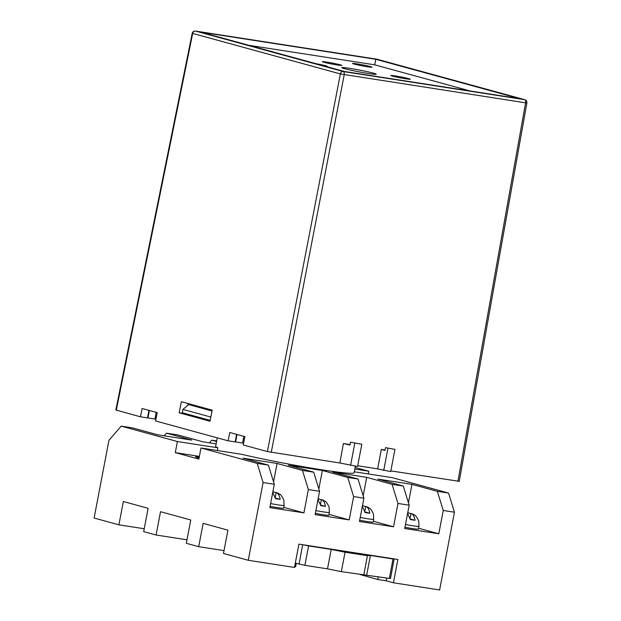 <?xml version="1.0" encoding="UTF-8"?>
<svg xmlns="http://www.w3.org/2000/svg" width="621" height="621" viewBox="0 0 621 621"><rect width="100%" height="100%" fill="white"/><g stroke="black" fill="none" stroke-linecap="round" stroke-linejoin="round"><path stroke-width="0.93" d="M337.405 65.003A9.905 0.52 -169.2 0 1 327.422 63.125A9.905 0.52 -169.2 0 1 322.384 61.696A9.905 0.52 -169.2 0 1 326.825 62.108A9.905 0.52 -169.2 0 1 336.807 63.986A9.905 0.52 -169.2 0 1 341.845 65.407A9.905 0.52 -169.2 0 1 337.405 65.003M368.385 73.488A17.551 0.916 -169.2 0 1 350.702 70.165A17.551 0.916 -169.2 0 1 341.775 67.635A17.551 0.916 -169.2 0 1 349.646 68.357A17.551 0.916 -169.2 0 1 367.322 71.687A17.551 0.916 -169.2 0 1 376.248 74.209A17.551 0.916 -169.2 0 1 368.385 73.488M405.839 78.813A9.905 0.52 -169.2 0 1 395.864 76.934A9.905 0.52 -169.2 0 1 390.819 75.514A9.905 0.52 -169.2 0 1 395.259 75.917A9.905 0.52 -169.2 0 1 405.241 77.796A9.905 0.52 -169.2 0 1 410.279 79.224A9.905 0.52 -169.2 0 1 405.839 78.813M367.523 66.765A9.905 0.52 -169.2 0 1 357.541 64.887A9.905 0.52 -169.2 0 1 352.503 63.458A9.905 0.52 -169.2 0 1 356.943 63.87A9.905 0.52 -169.2 0 1 366.926 65.748A9.905 0.52 -169.2 0 1 371.963 67.169A9.905 0.52 -169.2 0 1 367.523 66.765M361.81 444.256L350.523 442.222L361.81 444.256L357.572 466.464L339.866 463.002L267.41 451.583L243.23 444.962L244.876 436.641L229.762 432.495L228.117 440.817L155.576 420.945L157.222 412.623L142.108 408.486L140.462 416.807L115.832 410.015L192.223 33.286C192.51 31.896 193.581 31.151 195.429 31.05A2.833 1.56 98.8 0 1 195.53 31.073L376.924 59.205L524.629 99.671A2.833 2.36 -74.7 0 1 524.846 99.717L377.141 59.251A2.833 2.36 105.3 0 0 376.924 59.205A2.833 1.56 98.8 0 0 376.831 59.189L377.141 59.251A2.833 2.36 105.3 0 1 377.358 59.321M458.764 481.259L390.842 470.904M357.712 465.766L377.669 468.863L390.71 471.603L394.948 449.394L385.532 447.648L394.948 449.394M459.214 481.43L526.887 102.946L525.614 102.838L457.941 481.314M148.947 410.357L147.456 417.886L140.462 416.807M354.808 443.169L350.578 465.377M339.866 463.002L343.413 443.534L349.996 444.993L350.523 442.222M343.413 443.534L350.081 444.566M377.669 468.863L381.286 449.402L385.082 449.992M381.286 449.402L384.997 450.427L385.532 447.648M383.708 470.516L387.946 448.308M228.117 440.817L235.111 441.904L236.601 434.374M210.162 420.448L186.184 413.803M187.876 405.226L188.21 403.572M181.371 401.702L212.203 410.147L210.007 421.24L179.174 412.794L181.371 401.702M519.28 98.592L375.783 59.282L200.878 32.152L344.376 71.469L519.28 98.592M267.41 451.583L340.37 73.93A2.833 2.36 -74.7 0 1 343.234 71.539L524.629 99.671A2.833 1.56 98.8 0 1 525.614 102.838L340.37 73.93L192.223 33.286M179.174 412.794L186.168 413.873M248.974 45.325L374.719 64.832L375.783 59.282M374.719 64.832L470.128 90.969M315.864 63.652A9.905 0.52 -169.2 0 1 327.205 66.338A9.905 0.52 -169.2 0 1 325.575 66.315M242.99 440.949A82.927 4.339 10.8 0 0 243.975 441.174M147.464 417.832L154.932 419.051L156.213 412.344M155.46 416.272L156.445 416.544M235.118 441.849L242.586 443.06L243.867 436.361M243.114 440.289L244.1 440.553M210.177 420.378L182.287 412.74L182.923 409.41L210.837 417.056M235.584 441.973L237.012 434.483M212.033 410.986L188.652 404.582L182.923 409.41M147.93 417.964L149.358 410.473M156.29 417.312L155.312 417.048M407.795 513.59L407.997 512.566L410.931 513.823M362.524 506.573L362.726 505.541L365.66 506.806M318.185 499.695L318.387 498.663L321.321 499.928M272.914 492.67L273.116 491.646L276.05 492.903M355.375 466.123L354.102 472.806A70.476 3.687 -169.2 0 1 314.467 468.622A70.476 3.687 -169.2 0 1 241.484 454.277L200.987 447.989L257.203 463.398L263.094 482.54L248.268 560.274L223.482 553.482L227.93 530.163L203.145 523.371L198.697 546.69L224.026 550.617M199.093 457.933A8.492 0.442 -169.2 0 1 196.88 457.39A8.492 0.442 -169.2 0 1 195.537 456.885A8.492 0.442 -169.2 0 1 199.225 457.211M410.116 518.1L411.017 513.388L413.547 514.398C414.797 515.725 415.488 514.118 418.725 521.05L418.965 526.313L418.438 529.084A14.151 0.737 -169.2 0 1 404.97 527.268M364.845 511.075L365.746 506.371L368.276 507.373C369.526 508.708 370.217 507.101 373.454 514.033L373.695 519.288L373.167 522.067A14.151 0.737 -169.2 0 1 359.691 520.251M320.506 504.198L321.406 499.494L323.937 500.495C325.187 501.83 325.878 500.223 329.114 507.155L329.355 512.41L328.827 515.189A14.151 0.737 -169.2 0 1 315.359 513.373M275.235 497.18L276.135 492.469L278.666 493.478C279.916 494.805 280.607 493.198 283.844 500.13L284.084 505.393L283.556 508.164A14.151 0.737 -169.2 0 1 270.088 506.356M186.968 539.804L156.081 535.015L160.529 511.696L190.756 519.979L186.308 543.297L198.697 546.69M216.131 443.875L203.051 441.849L177.66 434.886L166.459 433.155L191.85 440.11L157.781 434.824L132.389 427.869L121.188 426.13L108.947 440.305L94.113 518.038L118.898 524.83L123.346 501.512L148.132 508.296L143.684 531.623L156.081 535.015M263.094 482.54L274.296 484.271L269.848 507.598L303.917 512.876L308.365 489.558L319.567 491.296L315.119 514.615L349.188 519.901L353.636 496.583L363.906 498.174L359.458 521.493L393.528 526.779L397.976 503.452L409.177 505.191L404.729 528.518L438.799 533.796L443.247 510.478L454.448 512.216L439.621 589.95L393.419 582.785L397.867 559.467L394.133 558.884L390.562 578.353L389.32 578.43L341.34 571.638L327.5 568.844L304.888 565.343L295.293 563.131M121.188 426.13L177.412 441.531L175.293 452.639L198.867 459.098L200.987 447.989M368.245 473.932L368.765 471.215L355.119 467.473M454.448 512.216L448.556 493.074L392.34 477.673L354.296 471.774M360.25 574.572L377.762 579.494L378.29 576.723M341.34 571.638L345.051 552.209L367.453 555.679L363.743 575.116M367.453 555.679L370.411 555.492L366.708 574.93M370.411 555.492L393.023 559.001L389.32 578.43M394.133 558.884L302.652 544.695L299.081 564.171M304.888 565.343L308.598 545.906L331.21 549.414L327.5 568.844M331.21 549.414L345.051 552.209M294.633 566.6L295.619 566.756L296.256 563.394M177.412 441.531L217.901 447.811A70.476 3.687 -169.2 0 1 215.65 446.398L217.28 437.852M354.816 469.049L368.765 471.215M216.69 440.941L211.73 440.173L216.582 441.5M118.898 524.83L144.235 528.758M248.268 560.274L294.47 567.439L298.918 544.12L302.652 544.695M274.296 484.271L268.404 465.129L257.203 463.398M268.404 465.129L243.021 458.174L277.09 463.46L302.474 470.415L313.675 472.154L288.291 465.199L322.361 470.485L347.752 477.44L358.014 479.032L332.623 472.076L366.7 477.355L392.084 484.318L403.285 486.049L377.902 479.094L411.971 484.38L437.355 491.335L448.556 493.074M199.388 456.373L175.293 452.639M217.901 447.811L217.389 450.535M437.355 491.335L443.247 510.478M377.762 579.494L386.161 580.798L393.419 582.785M308.598 545.906L302.792 544.733M394.265 558.923L393.023 559.001M386.689 578.027L386.161 580.798M166.459 433.155L164.161 435.818M211.73 440.173L209.432 442.835M408.447 502.824L411.971 484.38M438.799 533.796L418.593 528.261M409.177 505.191L403.285 486.049M392.084 484.318L397.976 503.452M363.176 495.806L366.7 477.355M393.528 526.779L373.322 521.244M363.906 498.174L358.014 479.032M347.752 477.44L353.636 496.583M318.837 488.929L322.361 470.485M349.188 519.901L328.983 514.367M319.567 491.296L313.675 472.154M302.474 470.415L308.365 489.558M273.566 481.904L277.09 463.46M303.917 512.876L283.712 507.341M411.017 513.388C413.159 514.273 414.494 516.571 415.03 520.274A12.637 0.66 -169.2 0 1 410.365 519.544L407.609 513.427M365.746 506.371C367.88 507.256 369.223 509.546 369.759 513.249A12.637 0.66 -169.2 0 1 365.094 512.527L362.338 506.402M321.406 499.494C323.549 500.379 324.884 502.668 325.427 506.371A12.637 0.66 -169.2 0 1 320.754 505.649L317.999 499.525M276.135 492.469C278.278 493.361 279.613 495.651 280.149 499.354A12.637 0.66 -169.2 0 1 275.483 498.624L272.728 492.507M415.03 520.274L410.287 518.97M369.759 513.249L365.016 511.945M325.427 506.371L320.677 505.075M280.149 499.354L275.406 498.05M116.282 410.178L192.673 33.464A2.833 2.36 105.3 0 1 195.53 31.073L343.234 71.539A2.833 1.56 98.8 0 1 344.22 74.706L271.253 452.36M376.73 59.174A2.833 1.56 98.8 0 1 376.831 59.189L195.429 31.05A2.833 1.56 98.8 0 0 195.18 31.05M418.965 526.313A14.151 0.737 -169.2 0 1 405.497 524.497M373.695 519.288A14.151 0.737 -169.2 0 1 360.227 517.472M329.355 512.41A14.151 0.737 -169.2 0 1 315.887 510.594M284.084 505.393A14.151 0.737 -169.2 0 1 270.616 503.577M524.846 99.717C526.29 100.16 526.965 101.239 526.887 102.946"/></g></svg>
